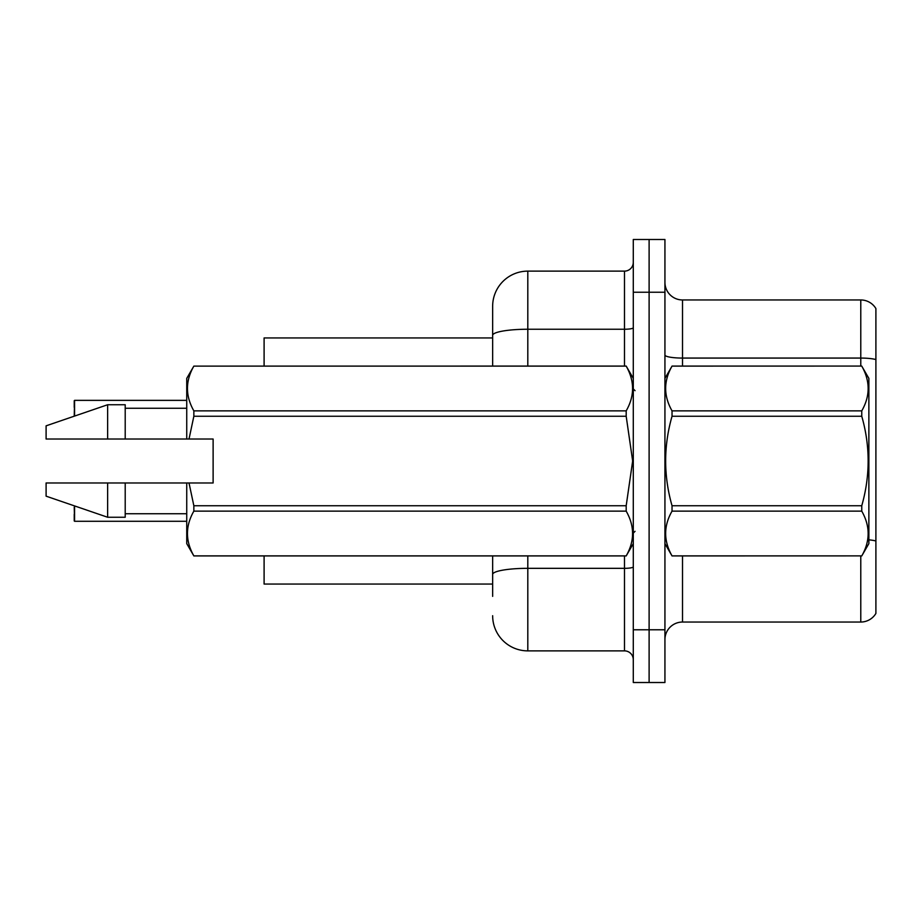 <?xml version="1.0" encoding="UTF-8"?>
<svg xmlns="http://www.w3.org/2000/svg" width="922" height="922" viewBox="0 0 922 922"><rect width="100%" height="100%" fill="white"/><g stroke="black" fill="none" stroke-linecap="round" stroke-linejoin="round"><path stroke-width="1.38" d="M264.095 584.064L492.648 584.064L264.095 584.064L264.095 555.931M492.648 335.343L492.648 306.288A35.163 35.163 0 0 1 527.81 271.126L527.81 329.246A35.163 6.108 180 0 0 492.648 335.343L492.648 366.069L492.648 335.343L492.648 337.936L264.095 337.936L264.095 366.069M875.9 551.713L875.9 607.978M664.935 639.614A17.576 17.576 0 0 1 682.511 622.039L860.779 622.039L860.779 555.931M649.111 629.772L649.111 682.511L664.935 682.511L664.935 629.772L649.111 629.772L649.111 682.511L633.287 682.511L633.287 629.772L649.111 629.772L649.111 292.228L649.111 629.772M633.287 629.772L633.287 239.49L649.111 239.49L649.111 292.228L649.111 239.49L664.935 239.49L664.935 629.772M875.9 308.57A17.576 17.576 0 0 0 860.779 299.961A17.576 17.576 0 0 1 875.9 308.57L875.9 613.43A17.576 17.576 0 0 1 860.779 622.039M875.9 359.568A17.576 3.054 180 0 0 860.779 358.07L860.779 299.961L682.511 299.961A17.576 17.576 0 0 1 664.935 282.386A17.576 17.576 0 0 0 682.511 299.961L682.511 366.069M492.648 596.373L492.648 555.931M527.81 555.931L527.81 650.874L624.494 650.874L624.494 555.931M527.81 271.126L624.494 271.126A8.794 8.794 0 0 0 633.287 262.344M492.648 580.549L492.648 574.441A35.163 6.108 180 0 1 527.81 568.332L624.494 568.332A8.794 1.521 0 0 0 633.287 566.811M492.648 306.288L492.648 325.627M633.287 659.656A8.794 8.794 0 0 0 624.494 650.874M527.81 650.874A35.163 35.163 0 0 1 492.648 615.712M74.578 505.924L74.578 521.287L74.233 507.238M74.233 416.191L74.578 400.355L186.74 400.355L74.578 400.355L74.578 416.076M74.233 407.386L74.233 400.713M664.935 378.377L672.034 366.115C663.529 380.97 663.529 395.884 672.034 410.866L861.759 410.866C870.276 396.011 870.276 381.097 861.759 366.115L868.87 378.377L868.87 543.623L861.759 555.931C870.276 541.03 870.276 526.116 861.759 511.134L672.034 511.134C663.529 525.989 663.529 540.903 672.034 555.885L861.759 555.885L672.034 555.931L664.935 543.623M861.759 410.866L861.759 416.248L672.034 416.248C663.529 446.006 663.529 475.844 672.034 505.752L672.034 511.134M672.034 505.752L861.759 505.752C870.276 475.844 870.276 446.006 861.759 416.248M861.759 505.752L861.759 511.134M672.034 366.069L861.759 366.069L672.034 366.115M672.034 410.866L672.034 416.248M189.022 439.022L213.12 439.022L213.12 482.978L189.022 482.978L193.851 505.752L626.188 505.752L632.653 461L626.188 416.248L193.851 416.248L189.022 439.022L186.74 439.022L186.74 378.377L193.851 366.115C185.334 380.97 185.334 395.884 193.851 410.866L626.188 410.866C634.693 396.011 634.693 381.097 626.188 366.115L193.851 366.115L626.188 366.069L633.287 378.377M626.188 505.752L626.188 511.134L193.851 511.134C185.334 525.989 185.334 540.903 193.851 555.885L626.188 555.885C634.693 541.03 634.693 526.116 626.188 511.134M189.022 482.978L186.74 482.978L186.74 543.623L193.851 555.931L626.188 555.931L633.287 543.623M193.851 505.752L193.851 511.134M186.74 482.978L125.208 482.978L125.208 517.254L107.632 517.254L107.632 482.978L46.1 482.978L46.1 496.163L107.632 517.254M125.208 482.978L107.632 482.978M46.1 482.978L69.357 482.978M626.188 410.866L626.188 416.248M193.851 410.866L193.851 416.248M107.632 404.746L107.632 439.022L46.1 439.022L46.1 425.837L107.632 404.746L125.208 404.746L125.208 439.022L186.74 439.022M107.632 439.022L125.208 439.022M74.578 521.287L186.74 521.287M74.233 520.942L74.233 514.269M682.511 555.931L682.511 622.039M860.779 366.069L860.779 358.07L682.511 358.07A17.576 3.054 0 0 1 664.935 355.016M875.9 540.995A17.576 3.054 180 0 0 868.87 539.843M664.935 292.228L633.287 292.228M527.81 366.069L527.81 329.246L624.494 329.246L624.494 271.126M624.494 366.069L624.494 329.246A8.794 1.521 0 0 0 633.287 327.713M635.051 390.674L633.287 388.923M125.208 513.738L186.74 513.738M125.208 408.262L186.74 408.262M635.051 531.326L633.287 533.077"/></g></svg>
